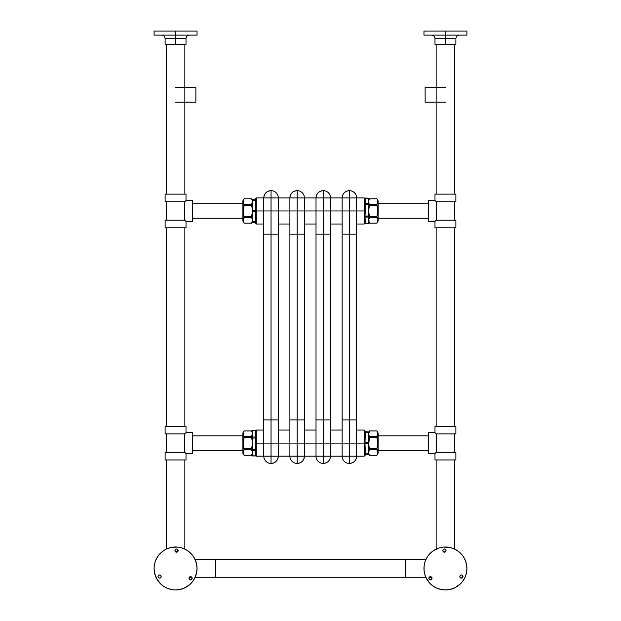 <?xml version="1.0" encoding="UTF-8"?>
<svg xmlns="http://www.w3.org/2000/svg" width="621" height="621" viewBox="0 0 621 621"><rect width="100%" height="100%" fill="white"/><g stroke="black" fill="none" stroke-linecap="round" stroke-linejoin="round"><path stroke-width="0.93" d="M166.281 44.401L166.281 194.132L166.281 44.401M166.281 201.755L166.281 220.176L166.281 201.755M166.281 227.798L166.281 426.285L166.281 227.798M166.281 433.9L166.281 452.329L166.281 433.9M166.281 459.944L166.281 549.111L166.281 459.944M184.848 549.111L184.848 459.944L184.848 549.111M184.848 426.285L184.848 227.798L184.848 426.285M184.848 194.132L184.848 44.401L184.848 194.132M175.564 551.65L177.753 551.65L175.564 551.65M165.116 433.9L165.116 426.285L186.013 426.285L186.013 432.666L186.013 426.285L165.116 426.285L165.116 433.9L184.779 433.9L186.013 432.666L192.394 432.666L192.394 453.563L186.013 453.563L192.394 453.563L192.394 432.666L186.013 432.666L184.779 433.9L184.779 452.329L186.013 453.563L184.779 452.329L165.116 452.329L165.116 459.944L186.013 459.944L186.013 453.563L186.013 459.944L165.116 459.944L165.116 452.329M165.116 201.755L165.116 194.132L186.013 194.132L186.013 200.521L186.013 194.132L165.116 194.132L165.116 201.755L184.779 201.755L186.013 200.521L192.394 200.521L192.394 221.41L186.013 221.41L192.394 221.41L192.394 200.521L186.013 200.521L184.779 201.755L184.779 220.176L186.013 221.41L184.779 220.176L165.116 220.176L165.116 227.798L186.013 227.798L186.013 221.41L186.013 227.798L165.116 227.798L165.116 220.176M186.013 44.401L165.116 44.401L175.564 44.401L175.564 35.11L197.036 35.11L197.036 31.05L175.564 31.05L175.564 38.595L165.116 38.595L175.564 38.595L175.564 44.401L186.013 44.401L186.013 38.595L165.116 38.595C164.907 36.484 163.75 35.319 161.631 35.11M175.564 38.595L186.013 38.595L175.564 38.595M197.036 31.05L175.564 31.05L175.564 35.11L154.086 35.11L197.036 35.11M175.564 31.05L154.086 31.05L175.564 31.05M242.889 435.864L192.394 435.864L242.889 435.864M192.394 450.372L242.889 450.372L192.394 450.372M192.394 218.219L242.889 218.219L192.394 218.219M242.889 203.711L192.394 203.711L242.889 203.711M161.049 575.939L160.179 575.085L158.96 575.093L158.107 575.97L158.114 577.188L158.992 578.042L160.21 578.035L161.064 577.157L161.049 575.939A1.599 1.599 0 0 0 160.459 575.225A1.599 1.599 0 0 1 160.917 577.437A1.599 1.599 0 0 1 158.712 577.903A1.599 1.599 0 0 0 161.056 575.939M175.681 551.937A1.599 1.599 0 0 0 176.255 552.162L178.033 551.192L177.42 549.259A1.599 1.599 0 0 1 177.885 551.471A1.599 1.599 0 0 1 175.673 551.929L176.255 552.162A1.599 1.599 0 0 0 177.42 549.259L176.224 549.034L175.215 549.725L174.99 550.92L175.673 551.929A1.599 1.599 0 0 1 175.215 549.725A1.599 1.599 0 0 1 177.42 549.259A1.599 1.599 0 0 0 174.951 550.61A1.599 1.599 0 0 0 175.673 551.929M192.114 577.941L191.431 576.932A1.599 1.599 0 0 1 191.889 579.145A1.599 1.599 0 0 1 189.684 579.61A1.599 1.599 0 0 0 191.454 579.587L192.114 577.941A1.599 1.599 0 0 0 191.431 576.94L189.933 576.8L188.963 578.291L189.684 579.61L191.454 579.587M156.725 578.788A21.471 21.471 0 0 0 163.82 586.457A21.471 21.471 0 0 1 157.587 556.734A21.471 21.471 0 0 1 187.309 550.501A21.471 21.471 0 0 0 177.443 547.085L179.531 547.373M175.355 547.008A21.471 21.471 0 0 0 167.127 548.731L171.155 547.458L177.443 547.085M165.248 549.639A21.471 21.471 0 0 0 154.171 566.6L154.458 564.505M155.809 576.901L156.733 578.795L154.544 572.88L154.093 568.696A21.471 21.471 0 0 0 155.817 576.909M169.541 589.088L171.59 589.577L167.554 588.398L163.82 586.457A21.471 21.471 0 0 0 173.686 589.872L171.59 589.577M196.174 574.495L196.663 572.446L194.606 578.407L192.3 581.931L189.358 584.935L183.987 588.227L185.881 587.311A21.471 21.471 0 0 0 196.958 570.357M181.58 547.862L185.493 549.438L189.017 551.735L193.294 556.362L195.312 560.057L194.396 558.163A21.471 21.471 0 0 0 187.309 550.501A21.471 21.471 0 0 1 193.542 580.224A21.471 21.471 0 0 1 163.82 586.457L160.536 583.818L156.733 578.795M183.987 588.227L179.974 589.492L175.782 589.95A21.471 21.471 0 0 0 184.002 588.227M195.312 560.057L196.578 564.07L197.036 568.254A21.471 21.471 0 0 0 195.312 560.041M197.036 568.254L196.663 572.446M175.782 589.95L173.678 589.865M154.093 568.696L154.171 566.593M154.947 562.455L156.523 558.551L158.821 555.027L161.77 552.022L165.248 549.647M189.071 577.677A1.599 1.599 0 0 0 189.684 579.61A1.599 1.599 0 0 1 189.219 577.398A1.599 1.599 0 0 1 191.431 576.932A1.599 1.599 0 0 0 189.413 577.157M158.021 576.893A1.599 1.599 0 0 0 158.712 577.903A1.599 1.599 0 0 1 158.246 575.69A1.599 1.599 0 0 1 160.459 575.225A1.599 1.599 0 0 0 158.021 576.886M462.288 577.903A1.599 1.599 0 0 1 459.944 575.939A1.599 1.599 0 0 0 462.288 577.903A1.599 1.599 0 0 1 460.083 577.437A1.599 1.599 0 0 1 460.541 575.225A1.599 1.599 0 0 0 460.099 575.659A1.599 1.599 0 0 1 460.541 575.225L460.099 575.659A1.599 1.599 0 0 0 459.951 575.939A1.599 1.599 0 0 1 460.099 575.667L459.85 576.862L460.518 577.879L462.536 577.701L462.754 575.69L461.745 574.999L460.541 575.225A1.599 1.599 0 0 1 462.754 575.69A1.599 1.599 0 0 1 462.288 577.903A1.599 1.599 0 0 0 462.979 576.893M445.319 551.937A1.599 1.599 0 0 1 442.889 550.268A1.599 1.599 0 0 1 443.58 549.259A1.599 1.599 0 0 0 444.745 552.162A1.599 1.599 0 0 0 445.319 551.937M445.327 551.929A1.599 1.599 0 0 1 443.115 551.471A1.599 1.599 0 0 1 443.58 549.259L442.889 550.268L443.115 551.471L444.124 552.154L445.327 551.929L446.01 550.92L445.785 549.725L444.776 549.034L443.58 549.259A1.599 1.599 0 0 1 445.785 549.725A1.599 1.599 0 0 1 445.327 551.929A1.599 1.599 0 0 0 444.783 549.034A1.599 1.599 0 0 0 443.58 549.259M430.12 579.835L431.316 579.61A1.599 1.599 0 0 1 429.111 579.145A1.599 1.599 0 0 1 429.569 576.932A1.599 1.599 0 0 0 428.878 578.57L430.12 579.835A1.599 1.599 0 0 0 431.316 579.61L432.014 577.98L431.067 576.8L429.569 576.932L428.878 578.57M436.998 588.227A21.471 21.471 0 0 0 445.226 589.95L447.322 589.865A21.471 21.471 0 0 0 457.18 586.457A21.471 21.471 0 0 1 427.458 580.224A21.471 21.471 0 0 1 433.691 550.501L439.42 547.862L443.557 547.085L449.845 547.458L453.858 548.723A21.471 21.471 0 0 0 445.645 547.008L443.557 547.085A21.471 21.471 0 0 0 433.691 550.501A21.471 21.471 0 0 1 463.413 556.734A21.471 21.471 0 0 1 457.18 586.457A21.471 21.471 0 0 0 464.275 578.788M465.183 576.909A21.471 21.471 0 0 0 466.907 568.689L466.829 566.593A21.471 21.471 0 0 0 455.752 549.639M428.979 554.685L427.706 556.362L430.407 553.14L433.691 550.501A21.471 21.471 0 0 0 426.604 558.163L427.706 556.362M425.688 560.041A21.471 21.471 0 0 0 423.964 568.269L424.05 570.357L424.089 566.15L424.95 562.028L426.604 558.163M431.642 584.935L433.326 586.208L430.097 583.507L426.394 578.407L424.826 574.495L424.05 570.357M461.892 582.273L463.165 580.588L460.464 583.818L455.364 587.52L449.41 589.577L445.218 589.95L441.026 589.492L437.013 588.227L433.326 586.208M459.23 552.022L457.553 550.749L460.774 553.451L463.413 556.734L465.362 560.468L466.542 564.505L466.907 568.696L466.456 572.88L465.191 576.901L463.165 580.588M424.042 570.357A21.471 21.471 0 0 0 435.127 587.311M453.858 548.723L457.553 550.749M431.587 577.157A1.599 1.599 0 0 0 429.577 576.932A1.599 1.599 0 0 1 431.781 577.398A1.599 1.599 0 0 1 431.316 579.61A1.599 1.599 0 0 0 431.929 577.677M462.979 576.886A1.599 1.599 0 0 0 460.541 575.225M454.719 549.111L454.719 459.944L454.719 549.111M454.719 452.329L454.719 433.9L454.719 452.329M454.719 426.285L454.719 227.798L454.719 426.285M454.719 220.176L454.719 201.755L454.719 220.176M454.719 194.132L454.719 44.401L454.719 194.132M436.152 44.401L436.152 194.132L436.152 44.401M436.152 227.798L436.152 426.285L436.152 227.798M436.152 459.944L436.152 549.111L436.152 459.944M428.606 435.864L378.111 435.864L428.606 435.864M378.111 450.372L428.606 450.372L378.111 450.372M455.884 452.329L455.884 459.944L434.987 459.944L434.987 453.563L434.987 459.944L455.884 459.944L455.884 452.329L436.221 452.329L434.987 453.563L428.606 453.563L428.606 432.666L434.987 432.666L428.606 432.666L428.606 453.563L434.987 453.563L436.221 452.329L436.221 433.9L434.987 432.666L436.221 433.9L455.884 433.9L455.884 426.285L434.987 426.285L434.987 432.666L434.987 426.285L455.884 426.285L455.884 433.9M378.111 218.219L428.606 218.219L378.111 218.219M428.606 203.711L378.111 203.711L428.606 203.711M455.884 220.176L455.884 227.798L434.987 227.798L434.987 221.41L434.987 227.798L455.884 227.798L455.884 220.176L436.221 220.176L434.987 221.41L428.606 221.41L428.606 200.521L434.987 200.521L428.606 200.521L428.606 221.41L434.987 221.41L436.221 220.176L436.221 201.755L434.987 200.521L436.221 201.755L455.884 201.755L455.884 194.132L434.987 194.132L434.987 200.521L434.987 194.132L455.884 194.132L455.884 201.755M466.914 35.11L423.964 35.11L445.436 35.11L445.436 31.05L423.964 31.05L445.436 31.05L445.436 38.595L445.436 35.11L466.914 35.11L466.914 31.05L445.436 31.05L466.914 31.05M455.884 44.401L445.436 44.401L455.884 44.401L455.884 38.595L445.436 38.595L445.436 44.401L434.987 44.401L445.436 44.401L445.436 38.595L455.884 38.595L434.987 38.595C434.785 36.484 433.621 35.319 431.51 35.11M445.436 38.595L434.987 38.595L445.436 38.595M445.436 551.852L443.247 551.65L445.436 551.852M215.611 577.763L215.611 568.479L215.611 577.763L405.389 577.763L405.389 568.479L405.389 577.763L194.924 577.763M215.611 559.195L215.611 568.479L215.611 559.195L405.389 559.195L194.924 559.195M405.389 568.479L405.389 559.195L405.389 568.479M278.286 427.155L278.286 456.171A7.258 7.258 0 0 1 271.035 463.429C275.445 463.002 277.859 460.58 278.286 456.171L271.035 456.171L271.035 463.429A7.258 7.258 0 0 1 263.778 456.171A7.258 7.258 0 0 0 271.035 463.429L271.035 456.171L278.286 456.171L278.286 419.905L263.778 419.905L263.778 456.171L271.035 456.171L263.778 456.171L263.778 419.905L271.035 419.905L271.035 456.171L271.035 419.905L278.286 419.905L278.286 427.155M278.286 443.115L256.232 443.115L256.232 456.171L256.232 443.115L289.898 443.115L278.286 443.115L278.286 210.969L271.035 210.969L271.035 443.115L271.035 210.969L263.778 210.969L278.286 210.969L278.286 197.905A7.258 7.258 0 0 0 271.035 190.655C266.626 191.082 264.212 193.504 263.778 197.905A7.258 7.258 0 0 1 271.035 190.655A7.258 7.258 0 0 1 278.286 197.905L271.035 197.905L271.035 190.655L271.035 197.905L263.778 197.905L278.286 197.905L278.286 210.969L297.149 210.969L297.149 443.115L316.011 443.115L304.406 443.115L304.406 197.905A7.258 7.258 0 0 0 297.149 190.655C292.747 191.082 290.325 193.504 289.898 197.905A7.258 7.258 0 0 1 297.149 190.655A7.258 7.258 0 0 1 304.406 197.905L297.149 197.905L297.149 190.655L297.149 197.905L289.898 197.905L304.406 197.905L304.406 210.969L278.286 210.969M263.778 226.929L263.778 197.905L263.778 234.179L278.286 234.179L271.035 234.179L271.035 197.905L271.035 234.179L263.778 234.179L263.778 226.929M364.985 442.501L365.342 434.242L364.822 431.867L368.245 431.789L368.245 442.501L364.985 442.501L364.806 443.083L368.245 443.083L368.245 432.371L364.985 432.371L364.985 442.501L368.245 442.501L368.245 443.666L364.985 443.666L364.185 443.115L364.185 456.171L364.185 443.115L356.64 443.115L364.185 443.115L364.185 430.058L365.342 431.797L365.342 431.215M365.342 455.014L364.806 454.254L365.334 452.43L364.985 443.666L364.985 453.827L368.245 453.827L368.245 443.666L368.245 454.409L364.985 454.409L365.342 455.014L364.185 456.171L364.185 430.058L364.185 443.115L364.931 442.602M263.778 430.058L256.232 430.058L256.232 443.115L255.076 443.115L255.433 455.845L252.173 455.845L255.611 455.961L252.173 455.969L252.173 450.714L252.173 455.845M255.076 434.568L255.076 431.673L255.433 437.021L255.433 430.462L252.173 430.462L252.173 437.021L255.433 437.021L255.611 437.479L255.076 443.115L255.433 438.061L252.173 438.061L252.173 449.751L255.433 449.751L255.076 443.115L256.232 443.115L256.232 456.171L255.293 455.698M356.64 443.115L330.519 443.115L356.64 443.115L356.64 197.905A7.258 7.258 0 0 0 349.382 190.655C344.981 191.082 342.559 193.504 342.132 197.905A7.258 7.258 0 0 1 349.382 190.655A7.258 7.258 0 0 1 356.64 197.905L349.382 197.905L349.382 190.655L349.382 197.905L342.132 197.905L356.64 197.905L356.64 210.969L349.382 210.969L349.382 443.115L349.382 210.969L342.132 210.969L364.185 210.969L364.185 197.905L364.185 210.969L365.342 210.969L364.985 198.231L368.245 198.231L364.806 198.122M255.076 454.556L255.433 450.714L252.173 450.714L255.596 450.45L255.433 449.751L252.173 449.751L252.173 450.714L252.173 438.061L255.433 438.061L255.611 437.479L255.433 437.021L252.173 437.021L252.173 438.061L252.173 430.462L255.433 430.462L255.076 431.673M255.247 455.62L255.076 451.661M255.091 434.809L255.433 435.515M255.091 454.867L255.247 455.472M252.173 430.268L255.503 430.33M256.232 443.115L256.232 430.058L256.232 443.115M365.342 450.372L365.342 451.948M368.245 454.44L364.923 454.432L368.245 454.409L368.245 453.827L364.985 453.827L364.923 454.401M365.334 433.8L365.28 433.326M368.245 431.789L364.806 431.944L364.985 432.371L368.245 432.371L368.245 431.789L364.923 431.805M368.245 443.666L368.245 443.083L364.806 443.083L364.985 443.666L368.245 443.666M289.898 226.929L289.898 197.905L289.898 234.179L304.406 234.179L297.149 234.179L297.149 197.905L297.149 234.179L289.898 234.179L289.898 226.929M316.011 226.929L316.011 197.905A7.258 7.258 0 0 1 323.269 190.655C318.86 191.082 316.446 193.504 316.011 197.905L323.269 197.905L323.269 190.655A7.258 7.258 0 0 1 330.519 197.905A7.258 7.258 0 0 0 323.269 190.655L323.269 197.905L316.011 197.905L316.011 234.179L330.519 234.179L323.269 234.179L323.269 197.905L330.519 197.905L323.269 197.905L323.269 234.179L316.011 234.179L316.011 226.929M330.519 210.969L330.519 197.905L330.519 210.969L323.269 210.969L323.269 443.115L330.519 443.115L330.519 210.969L342.132 210.969L316.011 210.969L323.269 210.969L323.269 443.115L330.519 443.115M342.132 226.929L342.132 197.905L342.132 234.179L356.64 234.179L349.382 234.179L349.382 197.905L349.382 234.179L342.132 234.179L342.132 226.929M304.406 443.115L289.898 443.115L297.149 443.115L297.149 210.969L316.011 210.969L304.406 210.969M316.011 443.115L323.269 443.115L316.011 443.115L316.011 234.179M304.406 427.155L304.406 456.171A7.258 7.258 0 0 1 297.149 463.429C301.558 463.002 303.98 460.58 304.406 456.171L297.149 456.171L297.149 463.429A7.258 7.258 0 0 1 289.898 456.171A7.258 7.258 0 0 0 297.149 463.429L297.149 456.171L304.406 456.171L304.406 419.905L289.898 419.905L289.898 456.171L297.149 456.171L289.898 456.171L289.898 419.905L297.149 419.905L297.149 456.171L297.149 419.905L304.406 419.905L304.406 427.155M330.519 427.155L330.519 456.171A7.258 7.258 0 0 1 323.269 463.429C327.678 463.002 330.093 460.58 330.519 456.171L323.269 456.171L323.269 463.429A7.258 7.258 0 0 1 316.011 456.171A7.258 7.258 0 0 0 323.269 463.429L323.269 456.171L330.519 456.171L330.519 419.905L316.011 419.905L316.011 456.171L323.269 456.171L316.011 456.171L316.011 419.905L323.269 419.905L323.269 456.171L323.269 419.905L330.519 419.905L330.519 427.155M356.64 427.155L356.64 456.171A7.258 7.258 0 0 1 349.382 463.429C353.791 463.002 356.213 460.58 356.64 456.171L349.382 456.171L349.382 463.429A7.258 7.258 0 0 1 342.132 456.171A7.258 7.258 0 0 0 349.382 463.429L349.382 456.171L356.64 456.171L356.64 419.905L342.132 419.905L342.132 456.171L349.382 456.171L342.132 456.171L342.132 419.905L349.382 419.905L349.382 456.171L349.382 419.905L356.64 419.905L356.64 427.155M255.433 211.582L255.076 219.842L255.596 222.217L252.173 222.287L252.173 211.582L255.433 211.582L255.611 210.993L252.173 210.993L252.173 221.713L255.433 221.713L255.433 211.582L252.173 211.582L252.173 210.418L255.433 210.418L256.232 210.969L256.232 197.905L256.232 210.969L263.778 210.969L256.232 210.969L256.232 224.026L255.076 222.287L255.076 222.861M255.076 199.069L255.611 199.83L255.076 202.128L255.433 210.418L255.433 200.257L252.173 200.257L252.173 210.418L252.173 199.675L255.433 199.675L255.076 199.069L256.232 197.905L256.232 224.026L256.232 210.969L255.487 211.474M356.64 224.026L364.185 224.026L364.185 197.905L365.125 198.386M365.342 219.516L365.342 222.411L364.985 217.063L364.985 223.614L368.245 223.614L368.245 217.063L364.985 217.063L364.806 216.605L365.342 210.969L364.985 216.015L368.245 216.015L368.245 204.325L364.985 204.325L365.342 210.969L356.64 210.969M365.342 199.527L364.985 203.37L368.245 203.37L368.245 198.122M365.171 198.464L365.342 202.423M365.334 219.275L364.985 218.569M365.334 199.217L365.171 198.604M364.923 223.754L368.245 223.793M365.342 222.411L364.822 223.793L368.245 223.614L368.245 198.231M364.185 210.969L364.185 224.026L364.185 210.969M368.245 216.015L364.985 216.015L364.822 216.745L368.245 217.063L368.245 216.015M368.245 203.37L364.985 203.37L364.822 203.898L364.985 204.325L368.245 204.325L368.245 203.37M255.076 203.711L255.076 202.128M255.091 220.276L255.138 220.758M255.596 222.202L255.433 221.713L252.173 221.713L252.173 222.287L255.596 222.171M252.173 222.287L255.503 222.279M252.173 210.418L252.173 210.993L255.611 210.993L255.433 210.418L252.173 210.418M252.173 200.257L255.433 200.257L255.611 199.83L252.173 199.675L252.173 200.257M252.173 199.644L255.433 199.644M376.939 455.302L378.111 453.276L378.111 432.961L376.939 430.927L377.692 433.699L376.939 436.439L377.692 443.115L376.939 448.603L377.692 452.546L377.257 454.611L376.939 455.302L369.417 455.286L368.664 452.53L369.417 449.798L368.664 443.115L369.417 437.626L368.664 433.683L369.417 430.951L368.245 432.961L369.417 430.927L376.939 430.927L377.257 431.626L376.939 430.927L369.417 430.927L368.664 433.699L369.417 437.626L376.939 437.626L377.692 443.115L376.939 448.603L369.417 448.603L368.719 444.496L369.417 437.626L376.939 437.626L377.692 433.683L376.939 430.951L378.111 432.961L378.111 453.276L376.939 455.302L369.417 455.302L368.664 452.53L369.417 449.798L376.939 449.798L377.692 452.546L376.939 455.286L377.692 452.53L376.939 448.603L369.417 448.603L368.664 452.546L369.417 455.302L368.245 453.276L369.417 455.302M369.107 431.626L368.719 434.389L369.417 430.951L376.939 430.951L369.417 430.951L368.664 433.699L369.107 435.763M377.257 435.756L377.646 432.992L376.939 436.439L369.417 436.439L376.939 436.439L377.692 433.683L377.257 431.626M369.107 450.473L368.664 452.546L369.417 455.286L376.939 455.286L377.692 452.53L376.939 449.798L369.417 449.798L368.664 452.546L369.107 454.611M368.719 451.855L368.866 453.928M368.719 433.008L368.866 435.08M377.646 434.382L377.49 432.309M377.257 454.603L377.692 452.53L377.257 450.473M377.646 453.229L377.49 451.157M368.245 221.123L369.417 223.156L368.245 221.123L369.417 223.156L376.939 223.156L378.111 221.123L378.111 200.808L376.939 198.782L377.692 201.553L376.939 204.286L377.692 210.969L376.939 216.457L377.692 220.401L377.257 222.458L376.939 223.156L369.417 223.133L368.664 220.377L369.417 217.645L368.664 210.969L369.417 205.481L368.664 201.53L369.417 198.798L368.245 200.808L369.417 198.782L376.939 198.782L377.257 199.473L376.939 198.782L369.417 198.782L376.939 198.798L378.111 200.808L378.111 221.123L376.939 223.156L378.111 221.123M369.107 199.473L368.664 201.553L369.107 203.61M376.939 204.286L377.498 202.92L376.939 204.286L369.417 204.286L369.417 205.481L376.939 205.481L377.692 210.969L376.939 216.457L369.417 216.457L368.664 210.969L369.417 205.481L376.939 205.481L376.939 204.286L369.417 204.286M377.646 202.229L377.49 200.156M369.417 223.133L368.664 220.377L369.417 217.645L376.939 217.645L377.692 220.401L376.939 223.133L369.417 223.133L369.107 222.458L369.417 223.133M377.257 222.458L377.692 220.377L376.939 216.457L369.417 216.457L368.664 220.401L369.107 222.458L368.866 219.011M377.646 221.076L377.257 218.32M369.417 198.798L376.939 198.798L369.417 198.782L368.245 200.808M369.107 218.328L369.417 217.645L376.939 217.645M368.719 200.855L368.866 200.164M377.257 203.61L377.498 202.92M377.692 220.377L377.646 219.687M251.583 455.302L252.173 454.277L251.583 455.302L244.061 455.302L243.502 453.92L244.061 448.603L243.308 443.115L244.061 436.439L243.308 433.683L244.061 430.951L242.889 432.961L242.889 453.276L244.061 455.302L242.889 453.276L242.889 432.961L244.061 430.927L251.583 430.927L252.281 433.008L251.583 430.927L244.061 430.927L243.743 431.626L243.308 433.699L244.061 437.626L251.583 437.626L252.173 440.631L251.583 436.439L251.583 437.626L244.061 437.626L243.308 443.115L244.061 449.798L251.583 449.798L252.281 451.855L251.583 448.603L251.583 449.798L244.061 449.798L243.308 452.546L244.061 455.302M251.893 454.611L251.583 455.286L244.061 455.286L251.583 455.286L252.281 453.229M252.281 453.245L252.134 453.928L252.281 453.245M251.893 447.244L251.583 448.603L244.061 448.603L251.583 448.603L252.134 445.878L251.893 447.244M251.893 435.763L252.134 435.073L251.583 436.439L244.061 436.439L251.583 436.439L252.281 434.389M252.173 431.952L251.583 430.927L252.173 431.952M243.743 431.626L243.354 434.389L244.061 430.951L251.583 430.951L244.061 430.951L243.308 433.699L243.743 435.763M243.743 450.473L243.308 452.546L243.743 454.611M243.354 451.855L243.51 453.928M243.354 433.008L243.51 435.08M252.134 432.309L251.893 431.626M252.134 451.157L251.893 450.473M252.281 221.092L251.583 223.133L244.061 223.156L243.308 220.377L244.061 217.645L243.308 210.969L244.061 205.481L243.308 201.53L244.061 198.782L242.889 200.808L242.889 221.123L244.061 223.156L251.583 223.156L252.173 222.132M252.134 219.011L252.281 219.687M251.893 203.61L252.281 202.244L251.583 204.286L244.061 204.286L243.308 210.969L244.061 216.457L251.583 216.457L244.061 216.457L243.308 220.401L244.061 223.133L243.308 220.377L244.061 217.645L251.583 217.645L252.173 213.453L251.583 216.457L251.893 218.328M252.134 208.19L251.893 206.824L252.134 208.19M251.583 205.481L251.893 206.824L251.583 204.286L251.583 205.481L244.061 205.481L251.583 205.481M252.134 200.164L251.583 198.782L244.061 198.782L251.583 198.782L252.173 199.807L251.583 198.782L244.061 198.782L251.583 198.798L252.173 199.807M243.743 199.473L243.308 201.553L243.743 203.61M251.893 222.458L252.134 221.767L251.583 223.133L252.134 221.767L251.583 223.133L244.061 223.133L243.354 221.092L243.502 219.011M244.061 198.782L242.889 200.808L244.061 198.782L251.583 198.798M243.743 218.328L244.061 217.645L251.583 217.645M251.583 204.286L244.061 204.286M243.354 200.855L243.502 200.164M242.889 221.123L244.061 223.156L242.889 221.123L242.889 200.808M252.134 202.92L252.281 202.229M195.879 87.639L175.564 87.639L195.879 87.639L195.879 102.147L175.564 102.147L195.879 102.147L195.879 87.639M445.436 87.639L425.121 87.639L425.121 102.147L445.436 102.147L425.121 102.147L425.121 87.639L445.436 87.639M165.116 44.401L165.116 38.595M186.013 38.595C186.215 36.484 187.379 35.319 189.49 35.11M154.086 35.11L154.086 31.05M423.964 35.11L423.964 31.05M455.884 38.595C456.093 36.484 457.25 35.319 459.369 35.11M434.987 44.401L434.987 38.595M192.068 577.763L189.04 577.763M405.389 577.763L426.076 577.763M428.932 577.763L431.96 577.763M405.389 559.195L426.076 559.195M263.778 443.115L263.778 234.179M256.232 456.171L263.778 456.171M278.286 456.171L289.898 456.171M304.406 456.171L316.011 456.171M330.519 456.171L342.132 456.171M356.64 456.171L364.185 456.171M278.286 430.058L289.898 430.058M304.406 430.058L316.011 430.058M330.519 430.058L342.132 430.058M356.64 430.058L364.185 430.058M256.232 430.058L255.293 430.539M289.898 443.115L289.898 234.179M342.132 443.115L342.132 234.179M364.185 197.905L356.64 197.905M342.132 197.905L330.519 197.905M316.011 197.905L304.406 197.905M289.898 197.905L278.286 197.905M263.778 197.905L256.232 197.905M342.132 224.026L330.519 224.026M316.011 224.026L304.406 224.026M289.898 224.026L278.286 224.026M263.778 224.026L256.232 224.026M364.185 224.026L365.125 223.544M368.245 198.115L364.806 198.115M376.939 198.782L378.111 200.808"/></g></svg>

